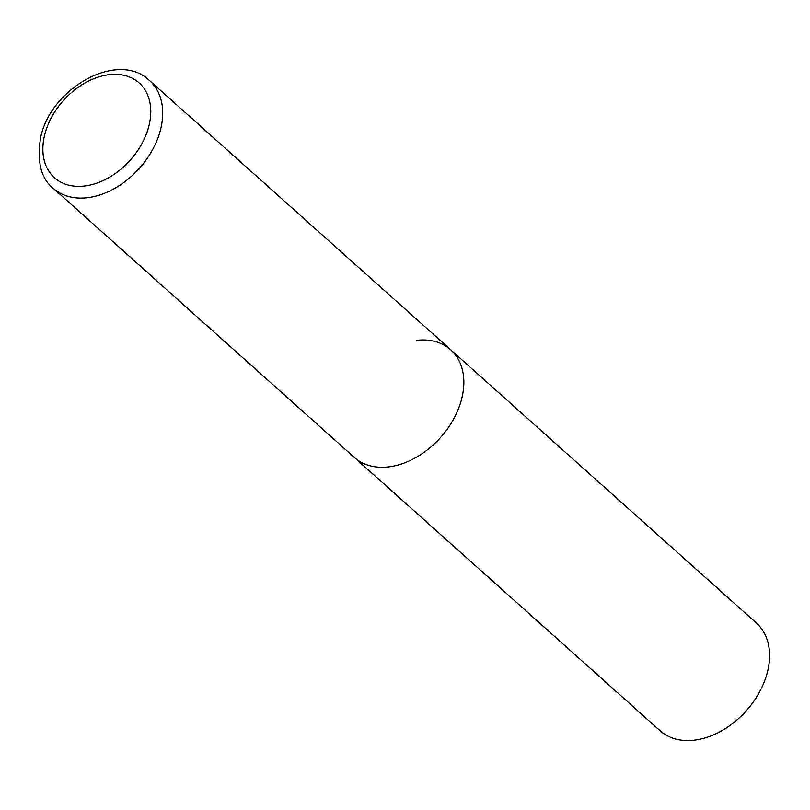 <?xml version="1.0" encoding="UTF-8"?>
<svg xmlns="http://www.w3.org/2000/svg" width="810" height="810" viewBox="0 0 810 810"><rect width="100%" height="100%" fill="white"/><g stroke="black" fill="none" stroke-linecap="round" stroke-linejoin="round"><path stroke-width="1.21" d="M462.135 397.001A72.242 50.908 -48.2 0 0 450.684 349.768A72.242 50.908 131.8 0 1 454.147 418.071A72.242 50.908 131.8 0 1 388.152 466.945A72.242 50.908 131.8 0 1 354.395 457.488A72.242 50.908 -48.2 0 0 415.641 457.68A72.242 50.908 -48.2 0 0 462.135 397.001M416.927 340.322A72.242 50.908 131.8 0 1 450.684 349.768L756.408 623.052A72.242 50.908 131.8 0 1 759.881 691.355A72.242 50.908 131.8 0 1 693.887 740.229A72.242 50.908 131.8 0 1 660.12 730.772L53.247 188.305A72.242 50.908 -48.2 0 0 114.493 188.497A72.242 50.908 -48.2 0 0 160.987 127.818A72.242 50.908 -48.2 0 0 149.536 80.585C117.946 49.714 49.785 88.503 40.5 138.358C36.875 162 41.118 178.656 53.247 188.305M149.253 124.517A63.575 44.793 -48.2 0 0 109.472 74.641A63.575 44.793 -48.2 0 0 44.368 136.181A63.575 44.793 -48.2 0 0 84.149 186.057A63.575 44.793 -48.2 0 0 149.253 124.517M450.684 349.768L149.536 80.585"/></g></svg>
